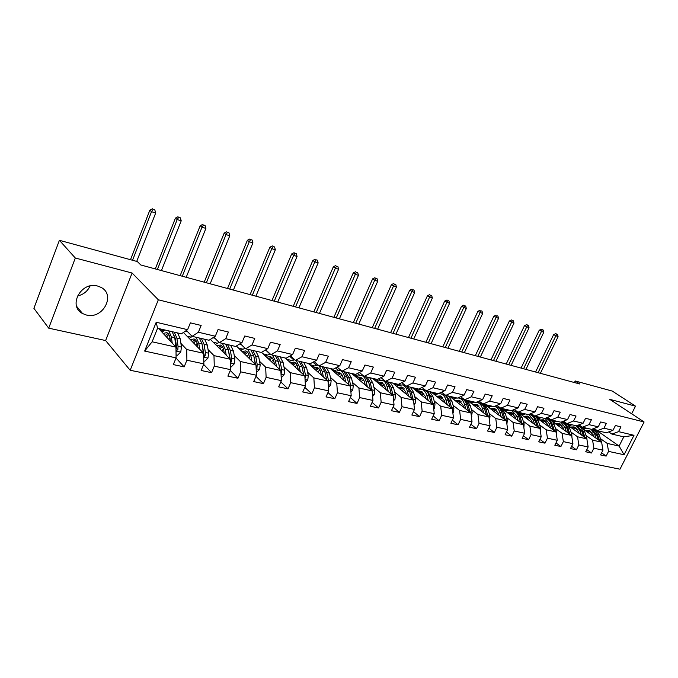 <?xml version="1.0" encoding="UTF-8"?>
<svg xmlns="http://www.w3.org/2000/svg" width="678" height="678" viewBox="0 0 678 678"><rect width="100%" height="100%" fill="white"/><g stroke="black" fill="none" stroke-linecap="round" stroke-linejoin="round"><path stroke-width="1.02" d="M97.598 286.04C81.182 281.056 67.554 306.117 82.563 313.541L86.411 315.024C102.912 319.626 116.108 294.727 100.98 287.353L97.598 286.04M130.176 370.281L619.989 469.193L644.1 421.979L158.33 299.795L130.176 370.281L105.624 340.551L132.091 273.031L75.309 258.013L48.706 328.16L105.624 340.551M48.706 328.16L33.9 308.329L59.393 240.309L75.309 258.013M593.928 428.471L619.107 446.065L623.785 436.852L611.912 434.09L618.539 431.632L620.955 426.869L615.404 425.521L612.98 430.318L603.962 428.182L606.395 423.352L600.683 421.97L598.242 426.835L588.97 424.64L591.428 419.733L585.555 418.318L583.097 423.25L573.571 420.996L576.037 416.021L570.012 414.563L567.537 419.563L557.731 417.25L560.223 412.199L554.019 410.699L551.519 415.775L541.442 413.394L543.951 408.266L537.561 406.724L535.052 411.885L524.679 409.427L527.204 404.224L520.628 402.63L518.102 407.868L507.415 405.342L509.958 400.054L503.195 398.418L500.644 403.741L489.643 401.139L492.203 395.766L485.228 394.079L482.66 399.486L471.32 396.8L473.905 391.342L466.71 389.604L464.125 395.105L452.438 392.333L455.04 386.791L447.624 384.994L445.022 390.579L432.962 387.731L435.581 382.087L427.928 380.239L425.309 385.918L412.868 382.977L415.504 377.239L407.605 375.332L404.969 381.104L392.121 378.061L394.774 372.23L386.621 370.264L383.96 376.137L370.697 372.993L373.358 367.061L364.934 365.027L362.264 371.002L348.551 367.756L351.229 361.713L342.526 359.611L339.831 365.696L325.652 362.34L328.347 356.187L319.338 354.009L316.634 360.204L301.956 356.73L304.676 350.467L295.345 348.212L292.625 354.526L277.429 350.933L280.167 344.543L270.505 342.212L267.768 348.645L252.021 344.916L254.775 338.407L244.758 335.991L242.004 342.551L225.689 338.686L228.452 332.05L218.07 329.542L215.299 336.229L198.374 332.228L201.154 325.457L190.382 322.855L187.594 329.678L156.203 322.245L144.643 351.077L152.126 341.797L175.966 347.119L158.618 328.525M618.539 431.632L633.998 435.293L624.074 454.743L608.539 451.387L606.149 456.099L601.606 452.836M144.643 351.077L176.094 357.882L173.356 364.603L184.153 366.883L186.891 360.213L203.858 363.883L201.129 370.476L211.536 372.671L214.265 366.128L230.613 369.671L227.901 376.137L237.944 378.256L240.656 371.841L256.437 375.248L253.733 381.595L263.428 383.646L266.123 377.341L281.353 380.638L278.666 386.867L288.031 388.85L290.718 382.663L305.431 385.841L302.761 391.96L311.804 393.876L314.473 387.799L328.694 390.875L326.042 396.884L334.788 398.732L337.441 392.765L351.196 395.74L348.56 401.639L357.018 403.435L359.654 397.571L372.968 400.444L370.349 406.249L378.536 407.978L381.155 402.215L394.045 405.003L391.435 410.707L399.376 412.385L401.978 406.715L414.461 409.419L411.868 415.029L419.563 416.656L422.14 411.08L434.242 413.699L431.674 419.216L439.124 420.792L441.692 415.309L453.429 417.843L450.87 423.275L458.099 424.801L460.65 419.402L472.032 421.869L469.498 427.208L476.507 428.691L479.041 423.386L490.092 425.767L487.567 431.03L494.381 432.471L496.889 427.242L507.619 429.564L505.118 434.742L511.729 436.14L514.229 430.988L524.645 433.242L522.162 438.344L528.594 439.7L531.069 434.632L541.197 436.818L538.73 441.844L544.976 443.166L547.434 438.174L557.282 440.302L554.833 445.251L560.909 446.539L563.35 441.615L572.918 443.683L570.495 448.565L576.402 449.811L578.826 444.954L588.14 446.971L585.724 451.785L591.479 452.997L593.886 448.217L602.954 450.175L600.555 454.921L606.149 456.099M59.393 240.309L137.337 261.564L140.795 264.979L579.749 383.985L575.207 380.968L574.435 382.536M612.98 430.318L606.344 432.793L597.318 430.683L594.064 428.42M577.792 425.301L578.8 426.013M583.504 429.344L601.623 442.166L592.572 440.141L585.97 435.445M570.529 424.445L571.181 424.911M575.537 428.021L577.359 429.31M597.318 430.683L603.962 428.182M602.954 450.175L601.623 442.166M593.886 448.217L592.572 440.141M598.242 426.835L591.597 429.352L582.317 427.191L578.987 424.843M562.579 421.521L564.054 422.572M568.325 425.623L586.834 438.861L577.537 436.785L570.935 432.039M555.545 420.962L556.13 421.377M560.537 424.555L562.104 425.674M582.317 427.191L588.97 424.64M588.14 446.971L586.834 438.861M578.826 444.954L577.537 436.785M583.097 423.25L576.436 425.826L566.901 423.606L563.486 421.165M546.943 417.623L548.917 419.046M552.697 421.775L571.647 435.471L562.087 433.335L555.485 428.53M540.154 417.377L540.663 417.741M545.129 420.996L546.409 421.928M566.901 423.606L573.571 420.996M572.918 443.683L571.647 435.471M563.35 441.615L562.087 433.335M567.537 419.563L560.859 422.199L551.061 419.911L547.544 417.377M530.874 413.597L533.433 415.461M536.595 417.775L556.036 431.979L546.205 429.793L539.612 424.928M524.34 413.69L524.772 414.012M529.289 417.334L530.255 418.046M551.061 419.911L557.731 417.25M557.282 440.302L556.036 431.979M547.434 438.174L546.205 429.793M551.519 415.775L544.841 418.47L534.756 416.123L531.154 413.487M519.933 413.572L539.976 428.403L529.874 426.14L523.28 421.224M513.009 413.572L513.61 414.021M534.756 416.123L541.442 413.394M541.197 436.818L539.976 428.403M531.069 434.632L529.874 426.14M535.052 411.885L528.365 414.631L517.992 412.216L514.288 409.47M501.72 408.427L505.237 413.427L507.33 420.14L506.907 424.165M502.432 408.961L523.467 424.708L513.068 422.394L506.483 417.419M517.992 412.216L524.679 409.427M524.645 433.242L523.467 424.708M514.229 430.988L513.068 422.394M518.102 407.868L511.407 410.682L500.728 408.19L496.923 405.342M484.829 404.495L506.474 420.919L495.771 418.529L489.194 413.495M500.728 408.19L507.415 405.342M507.619 429.564L506.474 420.919M496.889 427.242L495.771 418.529M500.644 403.741L493.948 406.614L482.948 404.054L479.041 401.079M467.456 400.444L488.982 417.012L477.965 414.555L471.396 409.453M482.948 404.054L489.643 401.139M490.092 425.767L488.982 417.012M479.041 423.386L477.965 414.555M482.66 399.486L475.973 402.427L464.633 399.791L460.616 396.689M449.573 396.283L470.973 412.987L459.616 410.453L453.074 405.291M445.022 390.579L438.319 393.664L426.301 390.859L422.038 387.469M464.633 399.791L471.32 396.8M472.032 421.869L470.973 412.987M460.65 419.402L459.616 410.453M464.125 395.105L457.447 398.113L445.76 395.393L441.624 392.155M431.166 391.994L452.404 408.842L440.7 406.232L434.183 401.003M419.055 388.884L419.479 389.223M445.76 395.393L452.438 392.333M453.429 417.843L452.404 408.842M441.692 415.309L440.7 406.232M412.207 387.579L433.276 404.571L421.208 401.876L414.716 396.588M399.181 383.926L400.071 384.646M426.301 390.859L432.962 387.731M434.242 413.699L433.276 404.571M422.14 411.08L421.208 401.876M425.309 385.918L418.648 389.079L406.215 386.18L401.834 382.629M392.664 383.028L413.538 400.164L401.088 397.384L394.63 392.02M378.688 378.782L380.061 379.926M406.215 386.18L412.868 382.977M414.461 409.419L413.538 400.164M401.978 406.715L401.088 397.384M404.969 381.104L398.325 384.35L385.494 381.358L380.985 377.629M372.519 378.341L393.181 395.621L380.333 392.748L373.909 387.316M357.535 373.451L359.442 375.061M385.494 381.358L392.121 378.061M394.045 405.003L393.181 395.621M381.155 402.215L380.333 392.748M383.96 376.137L377.341 379.46L364.086 376.375L359.442 372.459M351.746 373.502L372.163 390.926L358.891 387.96L352.518 382.451M335.686 367.9L338.169 370.044M364.086 376.375L370.697 372.993M372.968 400.444L372.163 390.926M359.654 397.571L358.891 387.96M362.264 371.002L355.662 374.409L341.966 371.222L337.186 367.103M330.296 368.501L350.458 386.079L336.746 383.019L330.423 377.426M313.126 362.137L316.219 364.874M341.966 371.222L348.551 367.756M351.196 395.74L350.458 386.079M337.441 392.765L336.746 383.019M339.831 365.696L333.262 369.196L319.109 365.9L314.185 361.552M308.159 363.349L328.025 381.07L313.846 377.909L307.583 372.23M289.803 356.136L293.566 359.543M323.448 376.985L322.228 371.459L319.126 365.9L325.652 362.34M328.694 390.875L328.025 381.07M314.473 387.799L313.846 377.909M316.634 360.204L310.109 363.798L295.455 360.391L290.379 355.806M285.294 358.026L304.837 375.892L290.167 372.62L283.972 366.857M265.327 350.085L265.996 350.06M265.861 350.034L270.183 354.043M295.455 360.391L301.956 356.73M305.431 385.841L304.837 375.892M290.718 382.663L290.167 372.62M292.625 354.526L286.141 358.221L270.98 354.687L265.751 349.831M261.488 352.357L280.845 370.535L265.657 367.145L259.538 361.298M270.98 354.687L277.429 350.933M281.353 380.638L280.845 370.535M266.123 377.341L265.657 367.145M267.768 348.645L261.335 352.441L245.631 348.789L240.241 343.636M236.368 346.009L256.004 364.993L240.283 361.476L234.249 355.535M245.631 348.789L252.021 344.916M256.437 375.248L256.004 364.993M240.656 371.841L240.283 361.476M242.004 342.551L235.639 346.458L219.358 342.67L213.807 337.186M210.366 339.381L230.283 359.247L213.985 355.611L208.044 349.56M219.358 342.67L225.689 338.686M230.613 369.671L230.283 359.247M214.265 366.128L213.985 355.611M215.299 336.229L209.002 340.254L192.12 336.33L186.399 330.474M183.433 332.457L203.62 353.289L186.721 349.517L180.89 343.365M192.12 336.33L198.374 332.228M203.858 363.883L203.62 353.289M186.891 360.213L186.721 349.517M187.594 329.678L181.373 333.822L157.559 328.279L156.203 322.245M176.094 357.882L175.966 347.119M631.65 413.775L635.515 406.156L612.285 391.079L575.207 380.968M635.515 406.156L609.734 399.334L644.1 421.979M132.091 273.031L158.33 299.795M77.385 296.032C83.352 294.667 87.581 291.311 90.081 285.963M157.559 328.279L152.126 341.797M611.912 434.09L608.751 431.894M585.122 427.843L585.843 428.352M590.157 431.394L592.199 432.835M600.615 438.768L607.2 443.412L619.107 446.065L624.074 454.743M185.238 331.254L187.738 331.839M212.909 337.763L214.85 338.212M239.588 344.034L241.012 344.365M623.785 436.852L633.998 435.293M608.539 451.387L607.2 443.412M184.153 366.883L176.034 358.026M159.872 329.864L163.627 330.737M187.035 336.178L190.823 337.051M211.536 372.671L203.646 364.383M213.256 342.263L217.07 343.153M237.944 378.256L230.283 370.468M238.58 348.145L242.419 349.034M263.428 383.646L255.979 376.315M269.903 354.018L265.793 350.195M263.047 353.823L266.912 354.721M288.031 388.85L280.802 381.926M293.303 359.526L289.65 356.221M286.709 359.315L290.591 360.221M311.804 393.876L304.778 387.333M315.973 364.874L312.973 362.221M309.6 364.637L313.499 365.535M334.788 398.732L327.966 392.537M337.932 370.061L335.534 367.985M331.762 369.781L335.669 370.688M357.018 403.435L350.39 397.545M359.213 375.087L357.374 373.527M353.221 374.764L357.137 375.671M378.536 407.978L372.095 402.385M379.841 379.951L378.527 378.858M374.019 379.587L377.934 380.502M399.376 412.385L393.113 407.054M399.851 384.672L399.028 384.002M394.181 384.273L398.105 385.18M419.563 416.656L413.47 411.563M413.733 388.816L417.656 389.723M439.124 420.792L433.2 415.928M432.708 393.215L436.632 394.13M458.099 424.801L452.336 420.157M451.133 397.494L455.057 398.41M476.507 428.691L470.905 424.242M469.023 401.647L472.939 402.562M494.381 432.471L488.923 428.199M491.457 406.258L491.025 405.936M486.406 405.69L490.321 406.597M511.729 436.14L506.424 432.047M508.246 410.207L507.729 409.826M503.305 409.605L507.212 410.521M528.594 439.7L523.416 435.768M524.577 414.046L523.984 413.605M519.814 413.444L523.636 414.334M544.976 443.166L539.934 439.386M540.468 417.784L539.79 417.292M536.103 417.224L539.612 418.038M560.909 446.539L555.994 442.895M555.935 421.419L555.18 420.877M551.951 420.902L555.155 421.648M576.402 449.811L571.613 446.302M570.995 424.953L570.164 424.36M567.376 424.487L570.291 425.165M591.479 452.997L586.817 449.616M585.665 428.394L584.758 427.759M582.377 427.971L585.029 428.581M176.06 354.958L177.5 355.272L180.763 352.026L181.433 347.102L180.246 338.89L177.636 332.949M169.907 337.627L168.754 339.39M172.229 343.11L171.348 336.847L168.78 330.889M165.152 330.05L161.957 332.101M170.407 341.161L170 338.246C169.525 335.152 168.441 333.279 166.754 332.618L163.195 333.432M176.009 350.568L177.839 349.814L178.051 346.348L176.873 338.119L174.28 332.169M166.805 334.034L165.449 335.847M166.491 336.958L168.864 334.568M174.399 335.881L175.526 339.509L176.721 348.619L177.839 349.814M172.153 331.678L174.746 337.627L175.966 347.45M168.017 333.432L165.144 335.517M136.719 261.394L155.703 212.977L151.533 211.689L149.83 210.214L130.507 259.699M132.541 260.25L151.533 211.689L153.152 209.392L154.813 209.909L153.152 209.392M152.465 208.807L149.83 210.214M155.703 212.977L154.813 209.909M203.79 361.01L204.798 361.23L207.985 358.043L208.629 353.196L207.341 345.102L204.62 339.237M197.162 343.305L195.798 345.221M199.705 349.255L198.756 343.136L196.078 337.246M192.374 336.39L189.154 338.356M197.832 347.322L197.4 344.5C196.883 341.449 195.756 339.593 194.027 338.932L190.433 339.686M203.697 356.789L205.18 355.882L205.366 352.467L204.086 344.356L201.383 338.483M193.552 340.526L192.535 341.856M193.62 342.966L196.086 340.678M201.764 342.534L204.036 354.696L205.18 355.882M199.332 338.008L202.027 343.89L203.383 353.052M195.247 339.67L192.315 341.627M161.432 270.573L181.212 220.825L177.187 219.579L175.433 218.104L155.296 268.912M157.389 269.48L177.187 219.579L178.738 217.307L180.356 217.808L178.738 217.307M178.043 216.723L175.433 218.104M181.212 220.825L180.356 217.808M230.528 366.84L231.13 366.976L234.249 363.84L234.859 359.077L233.478 351.102L230.664 345.305M223.443 348.89L221.901 350.89M226.215 355.187L225.198 349.204L222.418 343.382M219.104 342.415L215.401 344.407M224.291 353.272L223.825 350.534C223.274 347.526 222.113 345.695 220.35 345.026L216.723 345.721M230.393 362.679L231.554 361.73L231.715 358.374L230.342 350.382L227.545 344.577M219.333 346.822L218.68 347.67M219.791 348.789L222.342 346.594M228.172 348.992L230.257 359.221M225.562 344.11L228.359 349.924L229.808 358.781M221.511 345.687L218.545 347.534M230.283 359.399L230.376 360.552L231.554 361.73M186.196 277.285L205.9 228.41L202.002 227.215L200.196 225.732L180.145 275.649M182.28 276.226L202.002 227.215L203.502 224.969L205.061 225.452L203.502 224.969M202.781 224.384L200.196 225.732M205.9 228.41L205.061 225.452M256.318 372.468L259.606 369.434L260.183 364.747L258.716 356.891L255.818 351.162M248.801 354.357L247.106 356.382M251.792 360.916L250.724 355.052L247.851 349.306M245.105 348.289L240.749 350.238M249.826 359.018L249.343 356.357C248.758 353.391 247.563 351.577 245.758 350.907L242.105 351.551M256.14 368.281L257.013 367.374L257.148 364.069L255.691 356.196L252.801 350.458M245.072 354.425L247.69 352.331M253.674 355.264L255.623 364.62M250.885 350.009L253.767 355.755L255.309 364.315M246.877 351.509L243.868 353.255M210.163 283.785L229.791 235.758L226.011 234.596L224.172 233.122L204.197 282.167M206.375 282.76L226.011 234.596L227.461 232.385L228.969 232.851L227.461 232.385M226.723 231.791L224.172 233.122M229.791 235.758L228.969 232.851M281.209 377.756L284.09 374.841L284.641 370.23L283.099 362.476L280.116 356.814M273.293 359.696L271.463 361.721M276.497 366.451L275.37 360.704L272.412 355.026M270.302 354.06L265.242 355.882M274.488 364.569L273.98 361.984C273.37 359.06 272.141 357.264 270.31 356.586L266.632 357.187M280.997 373.62L281.599 372.824L281.709 369.578L280.167 361.806L277.2 356.136M269.497 359.882L272.183 357.882M275.353 355.713L278.319 361.382L280.116 369.857M271.386 357.145L268.335 358.789M275.37 360.704L278.319 361.382L279.929 369.68M233.393 290.082L252.928 242.877L249.267 241.749L247.385 240.275L227.503 288.489M229.715 289.082L249.267 241.749L250.665 239.563L252.123 240.012L250.665 239.563M249.911 238.97L247.385 240.275M252.928 242.877L252.123 240.012M305.236 382.629L307.761 380.07L308.278 375.527L306.659 367.883L303.608 362.289M296.956 364.891L295.006 366.908M300.371 371.807L299.193 366.171L296.159 360.552M294.803 359.798L288.921 361.34M298.32 369.934L297.803 367.417C297.15 364.535 295.905 362.755 294.049 362.077L290.337 362.637M305.007 378.714L305.447 374.892L303.837 367.239L300.786 361.628M293.116 365.179L295.854 363.272M302.168 367.417L303.795 374.942M298.998 361.213L302.041 366.823L303.71 374.866M295.074 362.594L291.989 364.145M255.903 296.184L275.344 249.767L271.802 248.682L269.878 247.207L250.089 294.608M252.343 295.218L271.802 248.682L273.141 246.512L274.565 246.953L273.141 246.512M272.378 245.928L269.878 247.207M275.344 249.767L274.565 246.953M328.457 387.35L330.644 385.121L331.144 380.655L329.457 373.112L326.33 367.578M319.838 369.959L317.787 371.934M319.024 365.823L317.626 365.111L311.829 366.62M321.372 375.129L320.83 372.671C320.16 369.832 318.88 368.069 316.999 367.391L313.278 367.908M328.194 383.528L328.398 380.036L326.72 372.485L323.601 366.942M315.965 370.307L318.753 368.485M321.872 366.544L324.982 372.086L326.711 379.892M317.982 367.866L314.872 369.332M277.726 302.1L297.074 256.454L293.633 255.394L291.684 253.928L271.988 300.549M274.268 301.168L293.633 255.394L294.938 253.25L296.311 253.682L294.938 253.25M294.15 252.665L291.684 253.928M297.074 256.454L296.311 253.682M350.907 391.926L352.789 390.003L353.263 385.613L351.509 378.171L348.322 372.705M341.983 374.883L339.839 376.824M345.78 381.994L344.517 376.57C343.678 373.197 342.119 371.103 339.839 370.29L334.008 371.739M343.67 380.155L343.11 377.756C342.415 374.951 341.119 373.214 339.212 372.536L335.474 373.019M350.602 387.918L350.602 385.011L348.865 377.561L345.687 372.086M338.076 375.281L340.907 373.544M344.009 371.697L347.187 377.18L348.95 384.765M340.161 372.976L337.017 374.366M298.896 307.837L318.151 262.928L314.812 261.903L312.838 260.445L293.235 306.303M295.549 306.931L314.812 261.903L316.067 259.793L317.406 260.208L316.067 259.793M315.278 259.208L312.838 260.445M318.151 262.928L317.406 260.208M372.629 396.376L374.222 394.74L374.671 390.409L372.866 383.07L369.62 377.663M363.416 379.672L361.196 381.561M367.391 386.85L366.095 381.519C365.23 378.188 363.645 376.121 361.34 375.298L355.484 376.688M365.256 385.028L364.688 382.68C363.967 379.917 362.645 378.188 360.73 377.51L356.967 377.96M372.239 391.799L370.298 382.477L367.061 377.07M359.493 380.112L362.357 378.451M365.442 376.688L368.671 382.104L370.451 389.46M361.628 377.917L358.467 379.239M319.448 313.414L338.593 269.217L335.364 268.225L333.356 266.768L313.855 311.897M316.194 312.533L335.364 268.225L336.576 266.132L337.864 266.539L336.576 266.132M335.771 265.556L333.356 266.768M338.593 269.217L337.864 266.539M393.647 400.69L394.986 399.317L395.41 395.054L393.554 387.816L390.257 382.468M384.18 384.333L381.884 386.172M388.316 391.553L386.994 386.307C386.096 383.028 384.494 380.977 382.163 380.163L376.29 381.485M386.155 389.748L385.579 387.452L381.561 382.333L377.799 382.748M393.079 395.528L391.062 387.24L387.782 381.892M380.239 384.79L383.138 383.206M383.833 380.544L384.799 380.79M386.206 381.528L389.494 386.884L391.316 394.062M382.426 382.714L379.248 383.968M339.398 318.821L358.45 275.327L355.306 274.361L353.272 272.903L333.881 317.321M336.246 317.965L355.306 274.361L356.475 272.293L357.73 272.683L356.475 272.293M355.662 271.709L353.272 272.903M358.45 275.327L357.73 272.683M414.012 404.885L415.097 403.757L415.504 399.562L413.597 392.409L410.258 387.13M404.308 388.858L401.944 390.647M408.597 396.113L407.241 390.952C406.325 387.714 404.698 385.689 402.351 384.867L396.461 386.138M406.419 394.316L405.825 392.07L401.757 387.011L397.986 387.392M413.249 399.927L411.19 391.859L407.859 386.562M400.351 389.333L403.283 387.824M403.935 385.24L405.927 385.952M406.334 386.214L409.665 391.511L411.521 398.503M402.588 387.367L399.393 388.553M358.781 324.076L377.722 281.251L374.671 280.311L372.62 278.861L353.331 322.601M355.713 323.245L374.671 280.311L375.807 278.268L377.027 278.65L375.807 278.268M374.985 277.692L372.62 278.861M377.722 281.251L377.027 278.65M433.742 408.961L434.606 408.071L434.988 403.927L433.039 396.867L429.657 391.647M423.818 393.265L421.402 394.994M428.259 400.529L426.869 395.452C425.937 392.257 424.292 390.248 421.928 389.435L416.021 390.655M426.055 398.749L425.453 396.554L421.343 391.545L417.563 391.901M432.801 404.19L430.7 396.333L427.326 391.096M425.547 390.265L424.581 390.087M419.851 393.749L422.818 392.299M423.436 389.782L424.275 389.977C426.632 390.799 428.284 392.799 429.225 395.994L431.098 402.817M422.14 391.876L418.928 393.003M377.621 329.186L396.452 287.014L393.486 286.099L391.409 284.658L372.23 327.72M374.637 328.372L393.486 286.099L394.588 284.082L395.766 284.446L394.588 284.082M393.749 283.506L391.409 284.658M396.452 287.014L395.766 284.446M452.87 412.927L453.523 412.241L453.896 408.164L451.895 401.198L448.48 396.028M442.751 397.545L440.276 399.223M447.327 404.817L445.912 399.825C444.963 396.664 443.293 394.681 440.92 393.859L438.378 393.647M438.319 393.655L435.005 395.037M445.107 403.054L444.497 400.901L440.344 395.935L436.556 396.266M451.76 408.334L449.633 400.673L446.217 395.494M445.158 394.918L443.48 394.494M438.785 398.037L441.768 396.655M442.353 394.198L443.2 394.393C445.573 395.206 447.234 397.189 448.192 400.342L450.09 407.003M441.107 396.249L437.886 397.325M395.935 334.144L414.656 292.608L409.681 290.286L390.613 332.703M393.028 333.364L411.775 291.726L412.834 289.726L413.987 290.082L412.834 289.726M411.995 289.15L409.681 290.286M414.656 292.608L413.987 290.082M471.422 416.775L472.235 412.275L470.201 405.393L466.744 400.283M461.125 401.707L458.608 403.334M465.828 408.978L464.396 404.063C463.421 400.944 461.743 398.978 459.353 398.164L457.921 397.901M456.743 397.952L453.429 399.291M463.591 407.232L462.981 405.113L458.786 400.206L454.997 400.512M470.159 412.36L467.998 404.885C467.023 401.774 465.345 399.817 462.955 399.003L461.828 398.766M457.158 402.198L460.159 400.876M460.718 398.478L461.565 398.672C463.947 399.495 465.633 401.452 466.608 404.571L468.515 411.071M459.515 400.495L456.286 401.52M413.741 338.975L432.352 298.057L427.445 295.761L408.478 337.551M410.919 338.212L429.555 297.193L430.581 295.218L431.7 295.557L430.581 295.218M429.733 294.642L427.445 295.761M432.352 298.057L431.7 295.557M489.423 420.521L490.041 416.267L487.974 409.47L484.482 404.41M478.965 405.758L476.405 407.334M483.787 413.012L482.329 408.173C481.346 405.097 479.651 403.147 477.253 402.334L476.575 402.164M474.634 402.113L471.32 403.418M481.541 411.283L480.914 409.215L476.693 404.351L472.897 404.63M488.016 416.267L485.838 408.978C484.838 405.91 483.151 403.961 480.753 403.147L479.643 402.918M474.998 406.249L478.015 404.978M478.549 402.639L479.397 402.834C481.795 403.647 483.49 405.597 484.482 408.665L486.406 415.029M477.388 404.622L474.151 405.597M431.072 343.67L449.573 303.346L444.717 301.083L425.869 342.263M428.327 342.932L446.844 302.507L447.844 300.557L448.929 300.888L447.844 300.557M446.988 299.981L444.717 301.083M449.573 303.346L448.929 300.888M496.296 409.698L493.694 411.215M499.966 407.622L499.254 407.461M501.237 416.936L499.754 412.173C498.754 409.131 497.05 407.198 494.643 406.393L494.55 406.359M492.016 406.164L488.702 407.436M498.974 415.224L498.347 413.19L494.084 408.376L490.296 408.639M505.356 420.072L503.161 412.953C502.152 409.919 500.44 407.995 498.042 407.181L496.949 406.953M492.33 410.182L495.364 408.97M495.872 406.673L496.728 406.876C499.135 407.69 500.839 409.614 501.847 412.648L503.779 418.868M494.754 408.631L491.516 409.563M447.938 348.246L466.328 308.498L461.532 306.261L442.793 346.856M445.26 347.517L463.676 307.685L464.633 305.753L465.701 306.075L464.633 305.753M463.777 305.185L461.532 306.261M466.328 308.498L465.701 306.075M523.874 427.674L524.136 423.903L522.009 417.275L518.475 412.326M513.136 413.538L510.509 415.004M517.365 411.749L516 411.368M518.178 420.75L516.687 416.055L511.924 410.461M508.907 410.097L505.602 411.334M515.907 419.055L515.272 417.055L510.992 412.292L507.203 412.529M522.204 423.767L519.992 416.817C518.975 413.817 517.255 411.91 514.839 411.097L513.771 410.868M509.186 414.012L512.229 412.851M512.712 410.605L513.568 410.8C515.975 411.614 517.695 413.521 518.712 416.521L520.662 422.606M511.627 412.529L508.39 413.419M464.354 352.696L482.634 313.516L477.897 311.304L459.277 351.323M461.752 351.992L480.982 310.804L482.016 311.126L480.982 310.804M480.126 310.244L477.897 311.304M482.634 313.516L482.016 311.126M540.349 430.988L540.476 427.564L538.324 421.013C537.281 418.055 535.561 416.173 533.137 415.368L532.281 415.165M529.51 417.267L526.848 418.69M534.654 424.462L533.145 419.826L528.764 414.461M525.331 413.919L522.035 415.122M532.374 422.775L531.73 420.809L527.425 416.097L523.645 416.317M538.578 427.369L536.357 420.563C535.323 417.606 533.594 415.716 531.179 414.911L530.128 414.682M525.569 417.741L528.628 416.623M529.077 414.419L529.942 414.622C532.357 415.428 534.086 417.317 535.111 420.284L537.069 426.25M528.043 416.326L524.789 417.165M480.346 357.035L498.516 318.397L493.838 316.219L475.329 355.67M477.812 356.348L496.906 315.728L497.915 316.041L496.906 315.728M496.042 315.168L493.838 316.219M498.516 318.397L497.915 316.041M556.358 434.183L556.367 431.123L554.18 424.657C553.138 421.733 551.4 419.868 548.977 419.063L548.121 418.86M545.434 420.902L542.747 422.275M550.672 428.064L549.146 423.496L545.104 418.36M541.307 417.64L538.018 418.818M548.383 426.394L547.739 424.462L543.417 419.792L539.629 419.996M554.502 430.869L552.273 424.216C551.231 421.292 549.494 419.419 547.07 418.614L546.036 418.385M541.502 421.36L544.57 420.292M545.451 418.224L545.866 418.334C548.29 419.14 550.019 421.013 551.061 423.936L553.028 429.784M544.002 420.013L540.747 420.818M495.932 361.255L513.983 323.16L509.364 320.999L490.965 359.916M493.465 360.586L512.415 320.524L513.39 320.83L511.543 319.974L512.415 320.524M511.543 319.974L509.364 320.999M513.983 323.16L513.39 320.83M571.927 437.251L571.817 434.59L569.613 428.191C568.554 425.301 566.816 423.453 564.393 422.657L563.528 422.453M560.926 424.445L558.223 425.767M566.257 431.572L564.715 427.072L560.96 422.157M556.85 421.267L553.57 422.411M563.96 429.911L563.308 428.013L558.969 423.394L555.189 423.581M569.995 434.276L567.757 427.767C566.698 424.877 564.96 423.021 562.537 422.224L561.511 421.996M557.011 424.894L560.087 423.869M561.435 421.97C563.825 422.792 565.537 424.631 566.579 427.496L568.545 433.234M559.528 423.597L556.282 424.369M511.119 365.374L529.06 327.796L524.492 325.66L506.212 364.044M508.712 364.722L527.526 325.203L528.484 325.499L526.653 324.643L527.526 325.203M526.653 324.643L524.492 325.66M529.06 327.796L528.484 325.499M587.046 440.192L586.86 437.963L584.631 431.64C583.572 428.784 581.817 426.954 579.393 426.148L578.529 425.954M576.012 427.894L573.283 429.174M581.419 434.988L579.86 430.547L576.258 425.784M571.978 424.784L568.715 425.903M579.114 433.344L578.461 431.479L574.105 426.894L570.334 427.064M585.063 437.59L582.826 431.225C581.758 428.36 580.012 426.53 577.588 425.733L577.046 425.589M572.105 428.335L575.19 427.352M576.936 425.631L581.682 430.962L583.656 436.59M574.639 427.089L571.393 427.826M525.925 369.391L543.756 332.313L539.239 330.211L521.077 368.078M523.577 368.756L542.256 329.762L543.188 330.05L541.375 329.203L542.256 329.762M541.375 329.203L539.239 330.211M543.756 332.313L543.188 330.05M601.75 442.929L599.259 434.996C598.182 432.166 596.428 430.361 594.004 429.555L593.14 429.36M590.699 431.259L587.953 432.496M596.174 438.31L594.614 433.928L590.987 429.216M586.716 428.216L583.47 429.301M593.877 436.683L593.216 434.844L588.843 430.31L585.08 430.462M599.733 440.827L597.496 434.59C596.428 431.759 594.674 429.945 592.241 429.149L592.182 429.132M586.809 431.683L589.894 430.742M591.979 429.208L596.386 434.335L598.36 439.853M589.36 430.488L586.114 431.191M540.374 373.307L558.087 336.72L553.621 334.635L535.569 372.002M538.078 372.688L556.621 334.203L557.528 334.483L555.74 333.652L556.621 334.203M555.74 333.652L553.621 334.635M558.087 336.72L557.528 334.483M176.017 351.085L180.679 352.111M176.873 338.119L180.246 338.89M168.983 339.008L168.246 338.847M171.348 336.847L174.746 337.627M178.051 346.348L181.433 347.102M174.5 345.551L175.907 345.865M203.705 357.196L207.909 358.12M204.086 344.356L207.341 345.102M198.756 343.136L202.027 343.89M205.366 352.467L208.629 353.196M202.112 351.738L203.298 352.001M230.401 363.086L234.173 363.916M230.342 350.382L233.478 351.102M225.198 349.204L228.359 349.924M231.715 358.374L234.859 359.077M228.732 357.704L229.723 357.925M256.165 368.773L259.53 369.51M255.691 356.196L258.716 356.891M250.724 355.052L253.767 355.755M257.148 364.069L260.183 364.747M254.419 363.459L255.225 363.637M256.064 366.459L257.013 367.374M281.031 374.256L284.023 374.917M280.167 361.806L283.099 362.476M281.709 369.578L284.641 370.23M279.226 369.018L279.853 369.154M280.929 372.197L281.599 372.824M305.058 379.561L307.685 380.138M303.837 367.239L306.659 367.883M299.193 366.171L302.041 366.823M305.447 374.892L308.278 375.527M303.193 374.392L303.651 374.493M328.271 384.68L330.576 385.189M326.72 372.485L329.457 373.112M322.228 371.459L324.982 372.086M328.398 380.036L331.144 380.655M350.729 389.638L352.721 390.079M348.865 377.561L351.509 378.171M344.517 376.57L347.187 377.18M350.602 385.011L353.263 385.613M372.459 394.435L374.154 394.808M370.298 382.477L372.866 383.07M366.095 381.519L368.671 382.104M372.103 389.833L374.671 390.409M393.503 399.079L394.918 399.393M391.062 387.24L393.554 387.816M386.994 386.307L389.494 386.884M392.918 394.494L395.41 395.054M413.877 403.579L415.038 403.834M411.19 391.859L413.597 392.409M407.241 390.952L409.665 391.511M413.088 399.02L415.504 399.562M433.632 407.936L434.539 408.139M430.7 396.333L433.039 396.867M426.869 395.452L429.225 395.994M432.649 403.402L434.988 403.927M452.785 412.165L453.455 412.309M449.633 400.673L451.895 401.198M445.912 399.825L448.192 400.342M451.616 407.656L453.896 408.164M471.363 416.258L471.82 416.36M467.998 404.885L470.201 405.393M464.396 404.063L466.608 404.571M470.024 411.775L472.235 412.275M485.838 408.978L487.974 409.47M482.329 408.173L484.482 408.665M487.897 415.784L490.041 416.267M503.161 412.953L505.237 413.427M499.754 412.173L501.847 412.648M505.254 419.674L507.33 420.14M519.992 416.817L522.009 417.275M516.687 416.055L518.712 416.521M522.119 423.453L524.136 423.903M536.357 420.563L538.324 421.013M533.145 419.826L535.111 420.284M538.51 427.123L540.476 427.564M552.273 424.216L554.18 424.657M549.146 423.496L551.061 423.936M554.451 430.7L556.367 431.123M567.757 427.767L569.613 428.191M564.715 427.072L566.579 427.496M569.961 434.174L571.817 434.59M582.826 431.225L584.631 431.64M579.86 430.547L581.682 430.962M585.046 437.556L586.86 437.963M597.496 434.59L599.259 434.996M594.614 433.928L596.386 434.335M599.776 440.853L601.505 441.242M76.631 306.346L82.563 313.541M318.423 365.298L317.626 365.111M341.271 370.62L339.839 370.29M363.383 375.781L361.34 375.298M384.655 380.739L382.163 380.163M404.766 385.435L402.351 384.867M424.275 389.977L421.928 389.435M443.2 394.393L440.92 393.859M463.896 399.223L462.955 399.003M461.565 398.672L459.353 398.164M482.211 403.486L480.753 403.147M479.397 402.834L477.253 402.334M499.983 407.631L498.042 407.181M496.728 406.876L494.643 406.393M516.856 411.571L514.839 411.097M513.568 410.8L511.992 410.436M533.137 415.368L531.179 414.911M529.942 414.622L528.95 414.394M548.977 419.063L547.07 418.614M545.866 418.334L545.426 418.233M564.393 422.657L562.537 422.224M579.393 426.148L577.588 425.733M594.004 429.555L592.241 429.149"/></g></svg>
